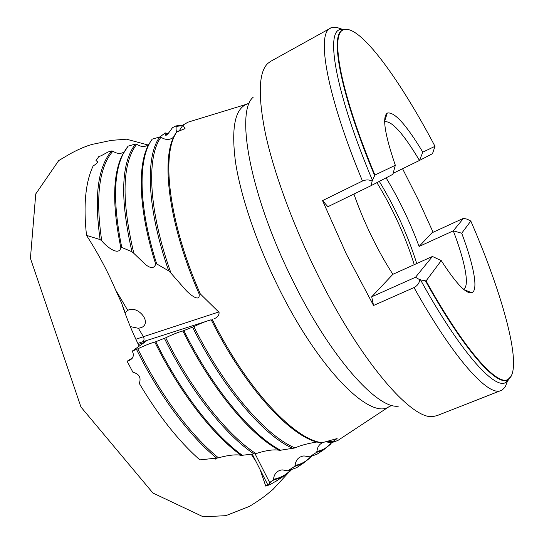 <?xml version="1.0" encoding="UTF-8"?>
<svg xmlns="http://www.w3.org/2000/svg" width="544" height="544" viewBox="0 0 544 544"><rect width="100%" height="100%" fill="white"/><g stroke="black" fill="none" stroke-linecap="round" stroke-linejoin="round"><path stroke-width="0.82" d="M130.288 326.59L138.407 328.297L141.739 327.44C152.3 322.204 137.646 305.102 128.03 310.216L125.195 312.657L121.604 303.096C126.303 317.56 132.158 331.915 139.169 346.161M86.51 235.375C83.266 205.142 85.483 181.982 93.18 165.886C96.03 164.247 97.539 162.812 97.716 161.595L95.941 160.738L98.906 156.42L101.157 155.774L108.086 151.98L111.69 150.933L112.887 151.184C99.056 167.219 95.336 197.091 101.728 240.808L100.11 239.578L86.51 235.375C98.049 253.273 107.739 271.436 115.586 289.884L121.604 303.096M251.342 454.403L255.898 461.305L260.134 469.676L265.751 486.091L267.777 484.786L260.134 469.676M419.744 279.732C419.349 283.104 417.438 285.716 414.018 287.565L373.551 305.476L371.695 296.806L415.521 277.256L419.744 279.732L426.061 280.935C464.603 350.363 497.223 386.213 507.96 379.46C524.151 370.777 503.118 295.263 470.805 221.041L467.153 219.178L463.495 218.307L431.95 232.805L419.084 246.473C410.128 222.224 399.133 199.349 386.09 177.847M415.521 277.256L432.446 256.462L441.245 260.61L426.061 280.935M470.805 221.041L461.713 233.22L453.288 230.846C465.011 261.365 469.968 286.436 463.495 289.211M461.713 233.22C473.708 264.901 478.672 290.469 471.784 292.74C466.256 294.256 456.076 283.546 441.245 260.61M343.536 29.818C330.045 33.408 339.993 91.378 374.925 175.046L372.11 181.159L371.212 185.599L392.856 174.325L395.332 165.288C384.737 134.28 382.051 116.872 387.287 113.064C394.305 111.5 406.144 124.528 422.804 152.143L434.996 146.316C400.119 79.975 359.489 23.48 343.536 29.818L348.099 29.444M384.676 121.734C391.775 120.618 403.376 133.525 419.478 160.46L432.5 153.673L434.996 146.316M393.128 173.318L419.478 160.46L422.804 152.143M374.925 175.046L395.332 165.288M419.084 246.473L453.288 230.846L463.495 218.307M326.046 441.782L331.038 442.843L337.11 438.552L322.238 442.707L320.178 442.619C292.733 439.022 245.915 389.606 211.181 319.763C206.632 320.946 200.858 323.238 193.861 326.624C224.638 388.674 266.268 436.315 295.045 447.916L279.555 450.391C250.6 435.418 211.677 389.157 182.872 330.976C178.561 332.078 172.842 334.342 165.709 337.783C191.957 390.98 227.297 435.016 255.972 453.635L241.257 455.416C213.003 435.18 179.67 392.571 154.822 342.094C150.742 343.101 145.071 345.352 137.809 348.833C160.691 395.508 191.182 435.887 218.518 457.892L199.852 459.877C178.786 441.347 158.596 415.868 139.284 383.445C141.352 377.645 139.23 373.905 132.926 372.232L127.112 361.243L129.758 360.196L132.07 358.489M295.045 447.916C300.2 445.488 307.578 443.503 317.179 441.952M255.972 453.635C260.787 452.01 271.32 448.902 279.174 450.214M218.518 457.892C223.285 456.266 235.674 453.757 241.257 455.416M184.708 128.962L185.035 128.547L182.94 125.1L179.52 130.37C175.345 133.81 176.168 129.146 176.14 126.385L175.93 125.929L172.55 127.656L171.884 128.479C167.831 134.443 165.641 136.503 165.301 134.647L166.967 134.654M168.259 133.593L165.022 133.035L165.301 134.647M165.022 133.035L160.602 136.428M267.777 484.786C269.865 483.426 270.735 482.63 270.388 482.412L269.62 482.474L255.122 453.88M269.62 482.474L272.898 480.366L273.489 479.298C280.187 478.02 285.879 474.994 290.564 470.213M310.114 457.871L302.75 463.617L294.508 466.514L287.837 470.791L282.118 469.873C277.025 470.621 274.149 473.763 273.489 479.298M294.508 466.514L295.106 465.433C301.335 464.229 306.578 461.292 310.835 456.62M330.494 444.264L323.333 450.038L316.363 452.479L309.611 456.817L303.953 455.92C298.724 456.64 295.773 459.809 295.106 465.433M316.363 452.479L316.962 451.391C322.755 450.255 327.563 447.386 331.398 442.782M322.538 442.632C319.124 444.414 317.268 447.331 316.962 451.391M123.767 152.252C120.278 154.068 116.654 153.707 112.887 151.184M133.824 253.327L131.974 251.75L121.768 247.466L120.87 247.84C112.214 205.918 112.622 175.127 122.101 155.468L128.126 146.146L135.497 143.997L136.707 144.248C122.196 163.282 121.23 199.641 133.824 253.327L145.364 264.418C150.722 268.675 154.17 268.6 155.706 264.187C138.584 210.304 137.265 165.451 148.587 144.67L152.232 139.135L159.732 136.959L160.963 137.217C146.404 156.978 148.356 210.093 171.034 273.224L185.715 290.006C189.679 294.413 200.416 303.13 199.111 293.93C168.239 223.387 160.541 157.298 175.161 134.246L176.773 132.022L185.035 128.547M148.526 144.786C144.854 147.206 140.916 147.03 136.707 144.248M173.686 137.102C169.884 140.202 165.641 140.243 160.963 137.217M129.758 360.196L131.818 358.782C133.375 356.946 133.722 354.844 132.852 352.485L132.274 351.091L137.809 348.833M182.872 330.976L193.861 326.624M154.822 342.094L165.709 337.783M211.181 319.763L137.802 343.366M277.658 480.175L270.035 484.636L265.751 486.091M138.407 328.297L143.405 336.702L218.715 312.004L200.274 293.882L199.111 293.93M171.034 273.224L168.735 270.912L156.692 263.908L155.706 264.187M101.728 240.808C106.848 247.051 118.735 256.204 120.87 247.84M132.274 351.091L145.962 341.299L146.363 340.551M509.361 378.549L507.375 381.358L505.471 382.629C494.163 389.375 460 351.594 420.403 279.657M372.524 180.567C336.219 94.52 325.618 33.755 339.51 29.716L341.72 29.097L345.025 29.369M371.212 185.599L327.896 206.713L322.551 200.607L362.474 181.016C366.092 179.54 369.308 179.588 372.11 181.159M433.106 232.274L418.431 200.117L402.553 168.722M322.551 200.607L346.521 254.402L373.551 305.476M414.018 287.565C454.063 359.414 488.696 396.855 500.847 390.578L437.138 415.589L433.718 416.391C412.631 421.484 359.217 360.59 314.942 269.13C291.632 221.333 273.489 171.061 265.384 133.45C257.842 95.547 258.638 72.223 267.75 63.471L270.572 61.39L330.432 28.206C329.882 27.778 335.764 26.676 337.294 27.594L341.72 29.097M218.715 312.004L219.144 312.725C218.865 315.731 217.158 317.716 214.037 318.689M376.904 182.634C393.054 209.134 405.504 236.477 414.242 264.67M379.297 181.383C395.393 207.937 407.878 235.321 416.738 263.541M353.913 194.031C358.564 207.468 364.337 221.313 371.219 235.566C378.243 250.009 385.472 262.922 392.89 274.298L432.446 256.462M371.695 296.806L392.89 274.298M132.512 357.857L127.112 361.243M125.222 313.589L125.195 312.657M115.586 289.884L127.752 310.366M255.898 461.305L252.341 454.281M135.871 339.279L143.405 336.702C144.446 338.932 144.18 340.619 142.616 341.761M511.258 376.142L507.538 379.957C496.584 386.281 463.896 350.152 425.442 280.82M374.646 175.644C339.742 92.133 329.603 33.905 342.883 29.825L339.51 29.716M333.05 441.742L326.672 441.599M216.777 458.238C189.516 436.036 159.256 395.808 136.51 349.411M293.08 448.474C264.221 436.138 223.047 388.634 192.576 327.196M183.886 330.643C212.82 389.062 251.879 435.472 280.86 450.405M254.164 454.05C225.515 435.064 190.482 391.184 164.417 338.354M155.802 341.768C180.764 392.455 214.227 435.214 242.542 455.45M212.221 319.41C247.438 390.225 294.882 439.899 322.238 442.707M290.054 471.233L282.486 476.986L272.898 480.366M309.611 456.817L316.962 454.24L320.715 451.765M287.837 470.791L296.48 467.752L300.54 465.079M331.636 442.653L337.77 440.511L341.217 438.24M176.032 125.909L179.935 125.467M182.356 125.698L176.14 126.385M191.631 121.06L188.061 122.155L182.94 125.1M100.11 239.578C94.037 196.364 97.893 166.818 111.69 150.933M152.232 139.135C138.067 157.828 137.965 205.278 156.692 263.908M168.735 270.912C146.812 208.542 145.262 156.529 159.732 136.959M128.126 146.146C113.866 163.948 111.744 197.717 121.768 247.466M131.974 251.75C119.85 198.723 121.026 162.806 135.497 143.997M362.474 181.016C326.339 94.33 316.329 33.286 330.432 28.206M340.952 29.22L342.054 29.798M398.487 406.116C377.482 409.632 329.569 356.51 291.659 278.351C249.812 193.97 235.375 111.466 253.218 97.206M391.354 405.192L388.776 406.864C369.954 420.009 317.859 368.642 277.202 284.838C255.979 241.543 240.625 195.629 235.532 162.268C231.132 128.649 234.784 109.324 246.486 104.278L248.152 103.693M176.773 132.022C161.112 154.102 168.504 221.544 200.274 293.882M138.373 344.536L144.432 342.394M507.96 379.46L505.471 382.629M464.107 289.721L471.784 292.74M384.676 121.047L387.287 113.064M291.217 470.009L282.486 476.986L275.142 481.834M331.792 442.7L323.333 450.038L316.962 454.24L309.312 456.953M311.352 456.484L302.75 463.617L296.48 467.752L287.524 470.934M331.344 442.789L337.77 440.511L388.776 406.864L391.884 405.341M182.825 125.1L188.061 122.155L246.486 104.278L249.485 102.938M176.059 125.916L182.505 125.446M164.995 132.858L168.354 133.484M500.847 390.578C500.82 391.279 505.424 387.45 505.696 385.689L507.375 381.358M215.349 459.122L216.498 458.266M288.13 473.035L273.047 489.362L269.294 492.449C264.826 496.373 258.21 501.017 249.444 506.389L225.774 515.671L203.204 516.8L152.912 493.02L80.947 407.014L30.423 258.325L35.754 193.922L58.698 160.589L66.436 156.012C71.985 152.504 86.353 145.119 95.377 143.745L111.173 140.393L126.487 139.189L148.186 145.03"/></g></svg>
